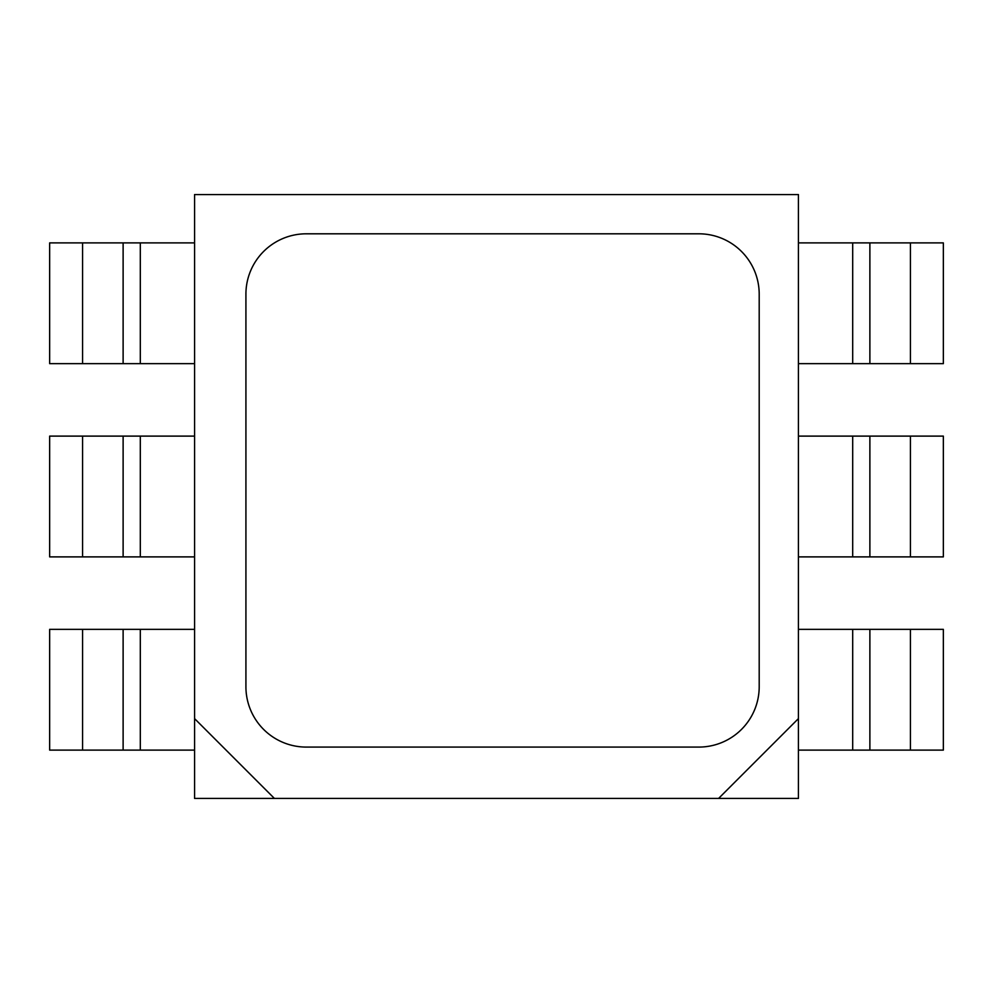 <?xml version="1.0" encoding="UTF-8"?>
<svg xmlns="http://www.w3.org/2000/svg" width="993" height="993" viewBox="0 0 993 993"><rect width="100%" height="100%" fill="white"/><g stroke="black" fill="none" stroke-linecap="round" stroke-linejoin="round"><path stroke-width="1.49" d="M718.609 798.422L798.422 798.422L798.422 194.578L194.578 194.578L194.578 718.609L274.391 798.422L718.609 798.422L798.422 718.609M194.578 718.609L194.578 798.422L274.391 798.422M245.916 294.189L245.916 686.697A60.387 60.387 0 0 0 306.303 747.084L698.811 747.084A60.387 60.387 0 0 0 759.198 686.697L759.198 294.189A60.387 60.387 0 0 0 698.811 233.802L306.303 233.802A60.387 60.387 0 0 0 245.916 294.189M82.568 436.113L49.65 436.113L49.65 556.887L82.568 556.887L82.568 436.113L194.578 436.113M140.311 436.113L140.311 556.887L194.578 556.887M82.568 556.887L123.12 556.887L123.12 436.113M140.311 556.887L123.12 556.887M798.422 436.113L943.35 436.113L943.35 556.887L910.432 556.887L910.432 436.113M869.88 436.113L869.88 556.887L910.432 556.887M798.422 556.887L852.689 556.887L852.689 436.113M869.88 556.887L852.689 556.887M194.578 629.351L140.311 629.351L140.311 750.112L82.568 750.112L82.568 629.351L49.65 629.351L49.65 750.112L82.568 750.112M194.578 750.112L140.311 750.112M123.12 750.112L123.12 629.351L82.568 629.351M123.12 629.351L140.311 629.351M910.432 629.351L910.432 750.112L943.35 750.112L943.35 629.351L869.88 629.351L869.88 750.112L798.422 750.112M910.432 750.112L869.88 750.112M852.689 750.112L852.689 629.351L798.422 629.351M852.689 629.351L869.88 629.351M910.432 363.649L910.432 242.888L943.35 242.888L943.35 363.649L798.422 363.649M852.689 363.649L852.689 242.888L798.422 242.888M910.432 242.888L869.88 242.888L869.88 363.649M852.689 242.888L869.88 242.888M194.578 242.888L140.311 242.888L140.311 363.649L82.568 363.649L82.568 242.888L49.65 242.888L49.65 363.649L82.568 363.649M194.578 363.649L140.311 363.649M123.12 363.649L123.12 242.888L82.568 242.888M123.12 242.888L140.311 242.888"/></g></svg>
